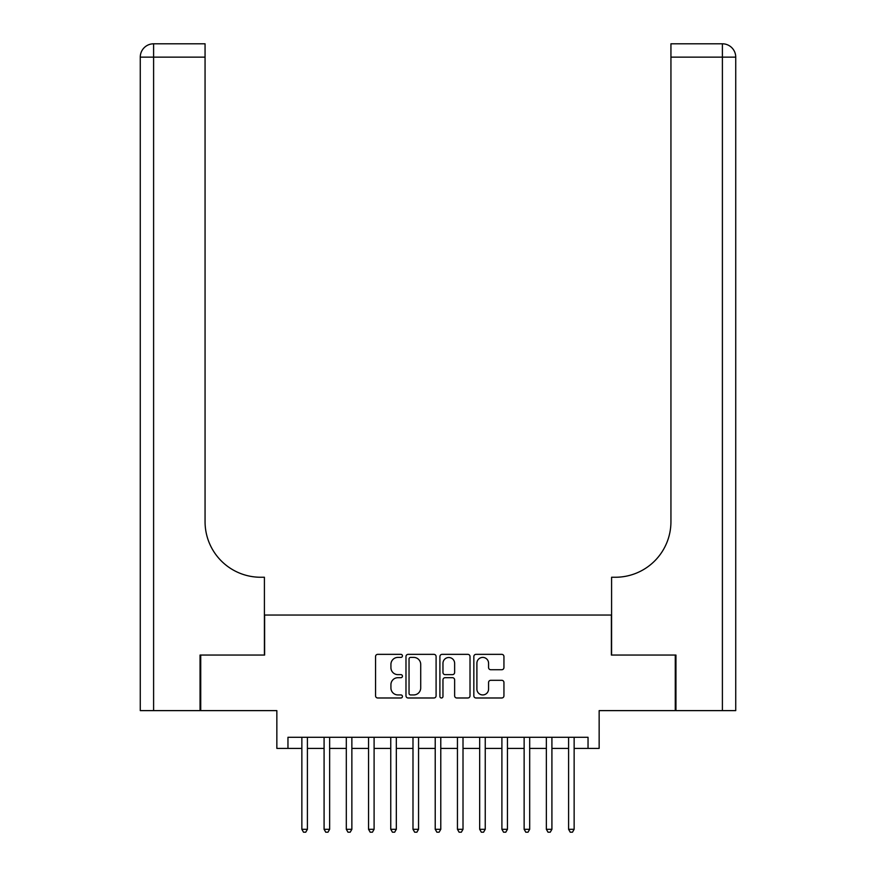 <?xml version="1.0" encoding="UTF-8"?>
<svg xmlns="http://www.w3.org/2000/svg" width="876" height="876" viewBox="0 0 876 876"><rect width="100%" height="100%" fill="white"/><g stroke="black" fill="none" stroke-linecap="round" stroke-linejoin="round"><path stroke-width="1.31" d="M402.434 655.872A1.522 1.522 0 0 0 400.912 654.35L377.731 654.35A2.179 2.179 0 0 0 375.552 656.529L375.552 695.796A2.179 2.179 0 0 0 377.731 697.986L400.912 697.986A1.522 1.522 0 0 0 402.434 696.453A1.522 1.522 0 0 0 400.912 694.931L397.912 694.931A6.986 6.986 0 0 1 390.926 687.945L390.926 684.671A6.986 6.986 0 0 1 397.912 677.695L400.912 677.695A1.522 1.522 0 0 0 402.434 676.163A1.522 1.522 0 0 0 400.912 674.64L397.912 674.64A6.986 6.986 0 0 1 390.926 667.654L390.926 664.38A6.986 6.986 0 0 1 397.912 657.405L400.912 657.405A1.522 1.522 0 0 0 402.434 655.872M501.762 669.724A2.179 2.179 0 0 0 503.941 667.545L503.941 656.529A2.179 2.179 0 0 0 501.762 654.35L476.018 654.35A2.179 2.179 0 0 0 473.839 656.529L473.839 695.796A2.179 2.179 0 0 0 476.018 697.986L501.762 697.986A2.179 2.179 0 0 0 503.941 695.796L503.941 682.492A2.179 2.179 0 0 0 501.762 680.313L490.746 680.313A2.179 2.179 0 0 0 488.567 682.492L488.567 689.094A5.836 5.836 0 0 1 482.731 694.931A5.836 5.836 0 0 1 476.894 689.094L476.894 663.242A5.836 5.836 0 0 1 482.731 657.405A5.836 5.836 0 0 1 488.567 663.242L488.567 667.545A2.179 2.179 0 0 0 490.746 669.724L501.762 669.724M287.963 748.4L287.963 737.285L588.037 737.285L588.037 748.4L599.151 748.4L599.151 710.622L675.276 710.622L675.276 655.051L611.371 655.051L611.371 615.04L264.629 615.04L264.629 655.051L200.724 655.051L200.724 710.622L276.849 710.622L276.849 748.4L301.859 748.4M436.095 656.529A2.179 2.179 0 0 0 433.905 654.35L408.161 654.35A2.179 2.179 0 0 0 405.982 656.529L405.982 695.796A2.179 2.179 0 0 0 408.161 697.986L433.905 697.986A2.179 2.179 0 0 0 436.095 695.796L436.095 656.529M442.095 654.35L467.839 654.35A2.179 2.179 0 0 1 470.018 656.529L470.018 695.796A2.179 2.179 0 0 1 467.839 697.986L456.823 697.986A2.179 2.179 0 0 1 454.633 695.796L454.633 679.875A2.179 2.179 0 0 0 452.454 677.695L445.15 677.695A2.179 2.179 0 0 0 442.96 679.875L442.96 696.453A1.522 1.522 0 0 1 441.438 697.986A1.522 1.522 0 0 1 439.905 696.453L439.905 656.529A2.179 2.179 0 0 1 442.095 654.35M307.41 748.4L324.087 748.4M329.639 748.4L346.316 748.4M351.867 748.4L368.544 748.4M374.096 748.4L390.762 748.4M396.324 748.4L412.99 748.4M418.553 748.4L435.219 748.4M440.781 748.4L457.447 748.4M463.01 748.4L479.676 748.4M485.238 748.4L501.904 748.4M507.456 748.4L524.133 748.4M529.684 748.4L546.361 748.4M551.913 748.4L568.59 748.4M574.141 748.4L588.037 748.4M410.559 657.405A1.522 1.522 0 0 0 409.037 658.927L409.037 693.398A1.522 1.522 0 0 0 410.559 694.931L413.724 694.931A6.986 6.986 0 0 0 420.71 687.945L420.71 664.38A6.986 6.986 0 0 0 413.724 657.405L410.559 657.405M454.633 663.351A5.836 5.836 0 0 0 448.797 657.515A5.836 5.836 0 0 0 442.96 663.351L442.96 672.45A2.179 2.179 0 0 0 445.15 674.64L452.454 674.64A2.179 2.179 0 0 0 454.633 672.45L454.633 663.351M307.41 737.285L307.41 829.309L301.859 829.309L301.859 737.285M307.41 829.309L305.746 832.2L303.523 832.2L301.859 829.309M200.056 655.051L264.41 655.051L264.41 577.251L260.632 577.251A55.571 55.571 0 0 1 205.061 521.691L205.061 57.137L153.607 57.137L153.607 710.622L200.056 710.622L200.056 655.051M153.607 710.622L140.269 710.622L140.269 57.137A13.337 13.337 0 0 1 153.607 43.8L205.061 43.8L205.061 57.137M140.269 577.251L140.269 57.137L153.607 57.137L153.607 43.8M260.632 577.251A55.571 55.571 0 0 1 205.061 521.691M735.731 710.622L675.943 710.622L675.943 655.051L611.59 655.051L611.59 577.251L615.368 577.251A55.571 55.571 0 0 0 670.939 521.691L670.939 43.8L722.393 43.8A13.337 13.337 0 0 1 735.731 57.137L735.731 710.622L735.731 57.137A13.337 13.337 0 0 0 722.393 43.8A13.337 13.337 0 0 1 735.731 57.137A13.337 13.337 0 0 0 722.393 43.8L722.393 57.137L670.939 57.137M719.065 43.8L670.939 43.8M615.368 577.251A55.571 55.571 0 0 0 670.939 521.691M329.639 737.285L329.639 829.309L324.087 829.309L324.087 737.285M329.639 829.309L327.974 832.2L325.752 832.2L324.087 829.309M351.867 737.285L351.867 829.309L346.316 829.309L346.316 737.285M351.867 829.309L350.203 832.2L347.98 832.2L346.316 829.309M374.096 737.285L374.096 829.309L368.544 829.309L368.544 737.285M374.096 829.309L372.431 832.2L370.209 832.2L368.544 829.309M396.324 737.285L396.324 829.309L390.762 829.309L390.762 737.285M396.324 829.309L394.66 832.2L392.437 832.2L390.762 829.309M418.553 737.285L418.553 829.309L412.99 829.309L412.99 737.285M418.553 829.309L416.888 832.2L414.666 832.2L412.99 829.309M440.781 737.285L440.781 829.309L435.219 829.309L435.219 737.285M440.781 829.309L439.106 832.2L436.894 832.2L435.219 829.309M463.01 737.285L463.01 829.309L457.447 829.309L457.447 737.285M463.01 829.309L461.334 832.2L459.112 832.2L457.447 829.309M485.238 737.285L485.238 829.309L479.676 829.309L479.676 737.285M485.238 829.309L483.563 832.2L481.34 832.2L479.676 829.309M507.456 737.285L507.456 829.309L501.904 829.309L501.904 737.285M507.456 829.309L505.791 832.2L503.569 832.2L501.904 829.309M529.684 737.285L529.684 829.309L524.133 829.309L524.133 737.285M529.684 829.309L528.02 832.2L525.797 832.2L524.133 829.309M551.913 737.285L551.913 829.309L546.361 829.309L546.361 737.285M551.913 829.309L550.248 832.2L548.026 832.2L546.361 829.309M574.141 737.285L574.141 829.309L568.59 829.309L568.59 737.285M574.141 829.309L572.477 832.2L570.254 832.2L568.59 829.309M722.393 710.622L722.393 57.137L735.731 57.137"/></g></svg>
